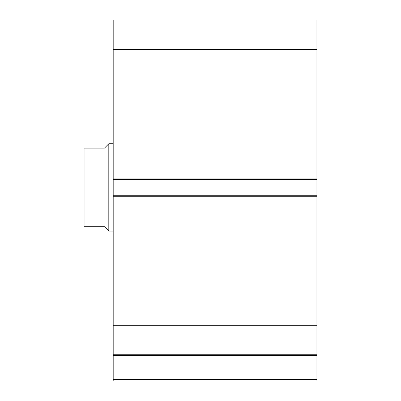 <?xml version="1.0" encoding="UTF-8"?>
<svg xmlns="http://www.w3.org/2000/svg" width="401" height="401" viewBox="0 0 401 401"><rect width="100%" height="100%" fill="white"/><g stroke="black" fill="none" stroke-linecap="round" stroke-linejoin="round"><path stroke-width="0.6" d="M108.095 144.475L104.455 148.109L84.08 148.109L86.992 148.109L86.992 226.695L84.08 226.695L104.455 226.695L108.095 230.334L108.095 144.475L108.821 143.743L113.187 143.743M108.095 230.334L108.821 231.061L108.821 143.743M113.187 231.061L108.821 231.061M84.08 226.695L84.08 148.109M316.92 196.716L113.187 196.716L113.187 195.262L316.92 195.262L316.92 380.95L113.187 380.95L113.187 379.496L316.92 379.496M113.187 179.543L113.187 20.05L316.92 20.05L316.92 179.543L113.187 179.543L113.187 195.262M316.92 195.262L316.92 179.543M316.92 355.497L113.187 355.497L113.187 196.716M113.187 355.497L113.187 379.496M113.187 49.529L316.92 49.529M316.92 325.276L113.187 325.276M113.187 354.755L316.92 354.755M113.187 178.089L316.92 178.089"/></g></svg>
